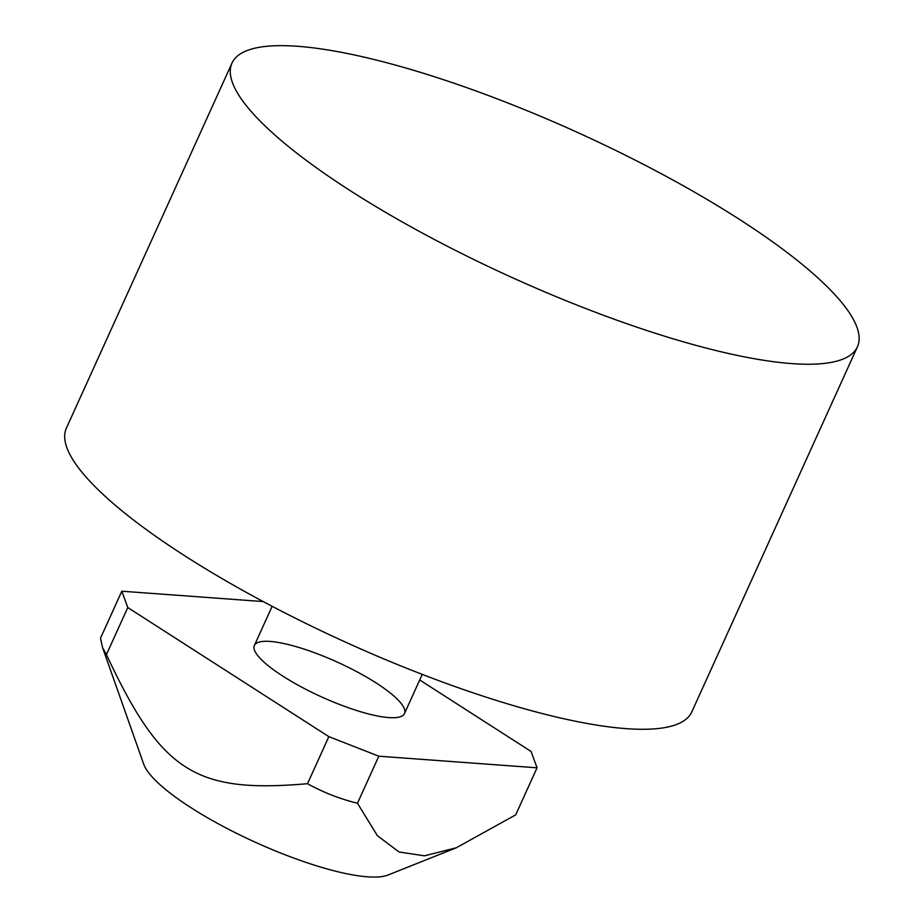 <?xml version="1.0" encoding="UTF-8"?>
<svg xmlns="http://www.w3.org/2000/svg" width="923" height="923" viewBox="0 0 923 923"><rect width="100%" height="100%" fill="white"/><g stroke="black" fill="none" stroke-linecap="round" stroke-linejoin="round"><path stroke-width="1.38" d="M791.807 363.604A343.391 79.586 -155.6 0 1 426.403 235.238A343.391 79.586 -155.6 0 1 231.985 63.087A343.391 79.586 -155.6 0 1 577.579 132.474A343.391 79.586 -155.6 0 1 857.432 346.794A343.391 79.586 -155.6 0 1 791.807 363.604M231.985 63.087L66.387 428.134A343.391 79.586 24.4 0 0 260.805 600.285A343.391 79.586 24.4 0 0 626.221 728.651A343.391 79.586 24.4 0 0 691.835 711.852L857.432 346.794M456.331 847.764L387.96 875.05A137.354 31.832 -155.6 0 1 255.567 842.353A137.354 31.832 -155.6 0 1 143.757 764.267L102.615 647.75L106.433 654.592C161.26 771.755 195.088 793.48 307.509 783.696C323.177 792.372 339.837 798.903 357.466 803.252L377.357 835.638L399.059 851.987L424.522 855.829L456.331 847.764L515.703 814.859L537.048 767.809L378.811 756.202L357.466 803.252M378.811 756.202L328.853 736.646L127.778 607.542L121.824 591.205L100.48 638.255L102.615 647.75M328.853 736.646L307.509 783.696M127.778 607.542L106.433 654.592M419.723 679.974L531.094 751.484L537.048 767.809M388.733 717.586A82.412 19.095 -155.6 0 1 301.036 686.781A82.412 19.095 -155.6 0 1 254.379 645.465A82.412 19.095 -155.6 0 1 337.322 662.114A82.412 19.095 -155.6 0 1 404.482 713.548A82.412 19.095 -155.6 0 1 388.733 717.586M121.824 591.205L263.217 601.577M272.147 606.307L254.379 645.465M422.249 674.39L404.482 713.548"/></g></svg>
